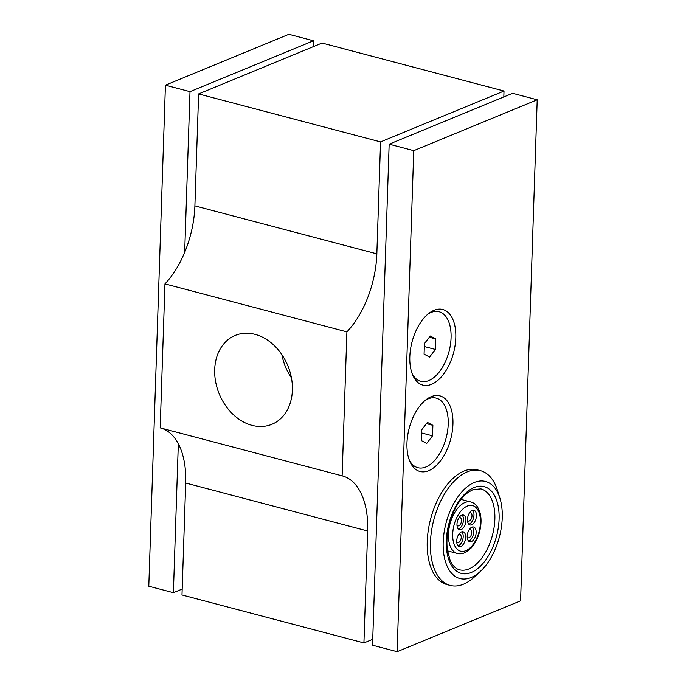<?xml version="1.0" encoding="UTF-8"?>
<svg xmlns="http://www.w3.org/2000/svg" width="686" height="686" viewBox="0 0 686 686"><rect width="100%" height="100%" fill="white"/><g stroke="black" fill="none" stroke-linecap="round" stroke-linejoin="round"><path stroke-width="1.03" d="M291.43 377.849A48.071 37.087 67.6 0 1 281.852 354.602M214.692 369.617A48.071 37.087 67.6 0 1 235.229 335.42A48.071 37.087 67.6 0 1 287.837 365.732A48.071 37.087 67.6 0 1 271.853 424.308A48.071 37.087 67.6 0 1 232.906 414.233A48.071 37.087 67.6 0 1 214.692 369.617M424.96 400.581A35.972 19.748 -75.2 0 1 448.232 421.633A35.972 19.748 -75.2 0 1 425.92 466.969A35.972 19.748 -75.2 0 1 409.285 460.014M428.724 470.682A39.093 21.463 -75.2 0 1 409.919 461.592A39.093 21.463 -75.2 0 1 426.28 399.526A39.093 21.463 -75.2 0 1 452.94 420.321A39.093 21.463 -75.2 0 1 428.724 470.682M427.824 314.197A35.972 19.748 -75.2 0 1 451.096 335.248A35.972 19.748 -75.2 0 1 428.784 380.584A35.972 19.748 -75.2 0 1 412.149 373.63M431.588 384.297A39.093 21.463 -75.2 0 1 412.783 375.208A39.093 21.463 -75.2 0 1 429.144 313.142A39.093 21.463 -75.2 0 1 455.804 333.936A39.093 21.463 -75.2 0 1 431.588 384.297M452.537 505.814A50.198 27.56 -75.2 0 1 499.871 498.01A50.198 27.56 -75.2 0 1 480.569 571.206A50.198 27.56 -75.2 0 1 446.912 565.65A50.198 27.56 -75.2 0 1 452.537 505.814M499.871 498.01L497.436 490.25A59.322 32.568 104.8 0 0 480.466 470.682A59.322 32.568 104.8 0 0 441.492 499.468A59.322 32.568 104.8 0 0 450.213 585.415A59.322 32.568 104.8 0 0 474.618 576.755L480.569 571.206M458.102 545.824A7.606 4.176 104.8 0 0 461.781 542.163A7.606 4.176 104.8 0 0 461.798 531.822M464.233 542.815A7.606 4.176 -75.2 0 1 459.243 546.502A7.606 4.176 -75.2 0 1 457.142 538.081A7.606 4.176 -75.2 0 1 463.119 531.796A7.606 4.176 -75.2 0 1 464.233 542.815M468.607 541.04A7.606 4.176 104.8 0 0 473.263 534.78A7.606 4.176 104.8 0 0 472.302 527.028M468.624 530.698A7.606 4.176 -75.2 0 1 473.623 527.011A7.606 4.176 -75.2 0 1 475.724 535.423A7.606 4.176 -75.2 0 1 469.747 541.717A7.606 4.176 -75.2 0 1 468.624 530.698M468.881 524.284A7.606 4.176 104.8 0 0 473.537 518.016A7.606 4.176 104.8 0 0 472.577 510.273M468.898 513.934A7.606 4.176 -75.2 0 1 473.897 510.247A7.606 4.176 -75.2 0 1 475.99 518.667A7.606 4.176 -75.2 0 1 470.013 524.953A7.606 4.176 -75.2 0 1 468.898 513.934M458.377 529.069A7.606 4.176 104.8 0 0 462.047 525.407A7.606 4.176 104.8 0 0 462.072 515.057M464.508 526.051A7.606 4.176 -75.2 0 1 459.509 529.738A7.606 4.176 -75.2 0 1 457.416 521.326A7.606 4.176 -75.2 0 1 463.393 515.032A7.606 4.176 -75.2 0 1 464.508 526.051M469.413 513.034A4.253 2.332 -75.2 0 1 470.579 512.836A4.253 2.332 -75.2 0 1 471.205 519.002A4.253 2.332 -75.2 0 1 468.409 521.068A4.253 2.332 -75.2 0 1 467.483 520.322M469.138 529.789A4.253 2.332 -75.2 0 1 470.313 529.601A4.253 2.332 -75.2 0 1 470.939 535.766A4.253 2.332 -75.2 0 1 468.144 537.824A4.253 2.332 -75.2 0 1 467.217 537.078M458.634 534.574A4.253 2.332 -75.2 0 1 459.809 534.385A4.253 2.332 -75.2 0 1 460.435 540.551A4.253 2.332 -75.2 0 1 457.639 542.617A4.253 2.332 -75.2 0 1 456.713 541.871M458.908 517.819A4.253 2.332 -75.2 0 1 460.074 517.621A4.253 2.332 -75.2 0 1 460.7 523.787A4.253 2.332 -75.2 0 1 457.905 525.853A4.253 2.332 -75.2 0 1 456.987 525.107M450.213 585.415L447.015 584.575A59.322 32.568 -75.2 0 1 438.294 498.628A59.322 32.568 -75.2 0 1 477.267 469.841L480.466 470.682M184.671 252.379L190.005 91.658L165.42 85.175L148.793 586.213L173.387 592.695L178.326 443.765M182.184 589.068L173.387 592.695M190.005 91.658L313.459 40.783L288.875 34.3L165.42 85.175M313.459 40.783L313.262 46.682M503.816 96.932L504.013 91.032L380.559 141.908L376.846 253.854A76.06 41.76 -75.2 0 1 346.902 331.87L342.125 475.844A76.06 41.76 -75.2 0 1 342.314 475.895A76.06 41.76 -75.2 0 1 367.653 531.007L363.932 642.945L372.738 639.318M421.564 429.993L427.404 422.396L432.883 425.329L432.54 435.842L426.701 443.439L421.213 440.515L421.564 429.993M432.54 435.842L421.47 432.926M432.883 425.329L426.452 423.631M424.428 343.609L430.268 336.011L435.756 338.935L435.404 349.457L429.565 357.054L424.077 354.122L424.428 343.609M435.404 349.457L424.334 346.541M435.756 338.935L429.316 337.246M397.125 651.7L413.752 150.663L537.207 99.787L520.58 600.825L397.125 651.7L372.541 645.217L389.159 144.18L413.752 150.663M389.159 144.18L512.613 93.305L537.207 99.787M342.125 475.844L160.181 427.867L164.957 283.884L346.902 331.87M160.558 427.961A76.06 41.76 -75.2 0 1 185.7 483.021L181.987 594.968L363.932 642.945M504.013 91.032L322.068 43.055L198.614 93.931L194.893 205.869A76.06 41.76 -75.2 0 1 164.957 283.884M380.559 141.908L198.614 93.931M457.09 517.012A23.581 12.948 -75.2 0 1 480.097 516.695A23.581 12.948 -75.2 0 1 462.518 551.407A23.581 12.948 -75.2 0 1 457.09 517.012M453.412 514.903A26.617 14.612 104.8 0 0 457.322 553.465C460.1 554.194 462.999 553.756 466 552.153L471.145 548.028C475.021 543.749 477.842 538.27 479.625 531.59C481.469 524.173 481.503 517.536 479.728 511.679L477.756 507.348C475.938 504.502 473.649 502.718 470.896 501.989A26.617 14.612 104.8 0 0 464.516 502.718A26.617 14.612 104.8 0 0 453.412 514.903M480.92 488.895A41.829 22.964 -75.2 0 1 492.462 535.2A41.829 22.964 -75.2 0 1 459.586 569.8C455.95 568.977 452.829 565.899 450.213 560.539L447.341 549.88C445.84 536.306 448.37 522.715 454.938 509.098C458.848 501.526 463.273 495.935 468.204 492.325L473.066 489.59L480.92 488.895M454.681 508.377A44.873 24.636 104.8 0 0 465.005 573.839A44.873 24.636 104.8 0 0 498.465 507.777A44.873 24.636 104.8 0 0 454.681 508.377M367.653 531.007L185.7 483.021M376.846 253.854L194.893 205.869M447.478 550.875L457.322 553.465M461.052 499.391L470.896 501.989"/></g></svg>
